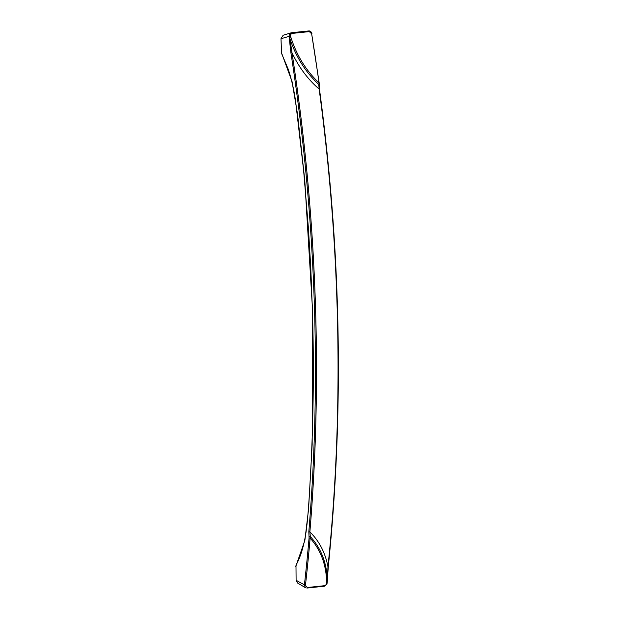 <?xml version="1.0" encoding="UTF-8"?>
<svg xmlns="http://www.w3.org/2000/svg" width="619" height="619" viewBox="0 0 619 619"><rect width="100%" height="100%" fill="white"/><g stroke="black" fill="none" stroke-linecap="round" stroke-linejoin="round"><path stroke-width="0.93" d="M319.133 89.082L318.77 84.439C305.654 72.291 296.029 57.049 289.909 38.703L289.305 38.757L289.119 34.757L291.286 32.784L283.138 35.252L280.98 38.742L281.614 53.567L288.253 69.289C291.727 79.789 294.226 90.916 295.774 102.661L303.65 170.767L308.448 228.744L310.777 268.05L312.518 313.044C313.988 365.365 313.446 417.09 310.885 468.227C309.485 492.283 308.448 514.784 305.964 532.611C303.867 546.105 300.54 556.968 295.99 565.224L296.106 580.282L297.522 582.99L305.461 587.717L304.378 585.21A1144.585 623.379 -96 0 0 309.067 537.95L310.134 538.104A1145.521 623.89 84 0 1 305.438 585.396L307.279 587.508L324.797 585.675L326.654 584.22C326.677 565.797 321.168 550.423 310.134 538.104L310.32 536.557C321.099 548.318 326.793 562.973 327.405 580.529L327.962 566.865C336.574 483.555 339.676 398.319 337.254 311.148C335.165 236.953 329.13 162.936 319.133 89.082C308.03 79.511 298.985 67.401 291.99 52.762L290.938 52.948L289.305 38.757M289.119 34.757L290.156 34.935C295.874 54.139 305.5 70.125 319.04 82.9A1145.521 623.89 -96 0 0 311.651 33.805L309.322 31.615L291.804 33.449L290.156 34.935L289.909 38.703L291.99 52.762C305.345 139.352 313.245 226.229 315.698 313.407C317.756 387.595 315.822 460.428 309.879 531.899C319.342 541.23 325.37 552.883 327.962 566.865L328.155 566.555M308.819 531.752L309.879 531.899L310.32 536.557L309.028 536.774L308.819 531.752C321.756 376.785 315.628 212.371 290.938 52.948M295.727 566.64L304.873 540.402L308.579 509.042L312.154 444.45L312.734 313.121L304.788 180.516L297.553 114.314L292.06 81.584L281.359 52.383M291.371 32.776A193.004 17.309 -9.3 0 1 308.726 30.958A0.805 0.472 -95.6 0 1 308.78 30.95L291.325 32.776A0.805 0.402 -96.4 0 0 291.286 32.784M324.24 586.178A0.805 0.472 -97.4 0 0 324.426 586.216L306.947 588.05A0.805 0.402 -94.6 0 1 306.8 588.004L306.947 588.05A0.805 0.402 -94.6 0 0 307.279 587.508M327.312 580.374L328.287 566.71C344.195 410.884 341.255 251.67 319.458 89.074L319.389 84.261L318.77 84.439L319.234 82.923M326.731 584.259L327.405 580.529L327.126 583.052M327.165 582.804L326.894 584.344L324.426 586.216A0.805 0.472 -97.4 0 0 324.797 585.675M309.322 31.615A0.805 0.472 -95.6 0 0 308.78 30.95C310.274 30.818 311.342 31.77 311.976 33.805L311.852 33.867M291.804 33.449A0.805 0.402 -96.4 0 0 291.325 32.776L290.845 32.877M289.847 36.134L280.98 38.742M309.067 537.95L309.028 536.774M296.106 580.282L305.438 585.396M311.651 33.805L319.389 84.261"/></g></svg>
